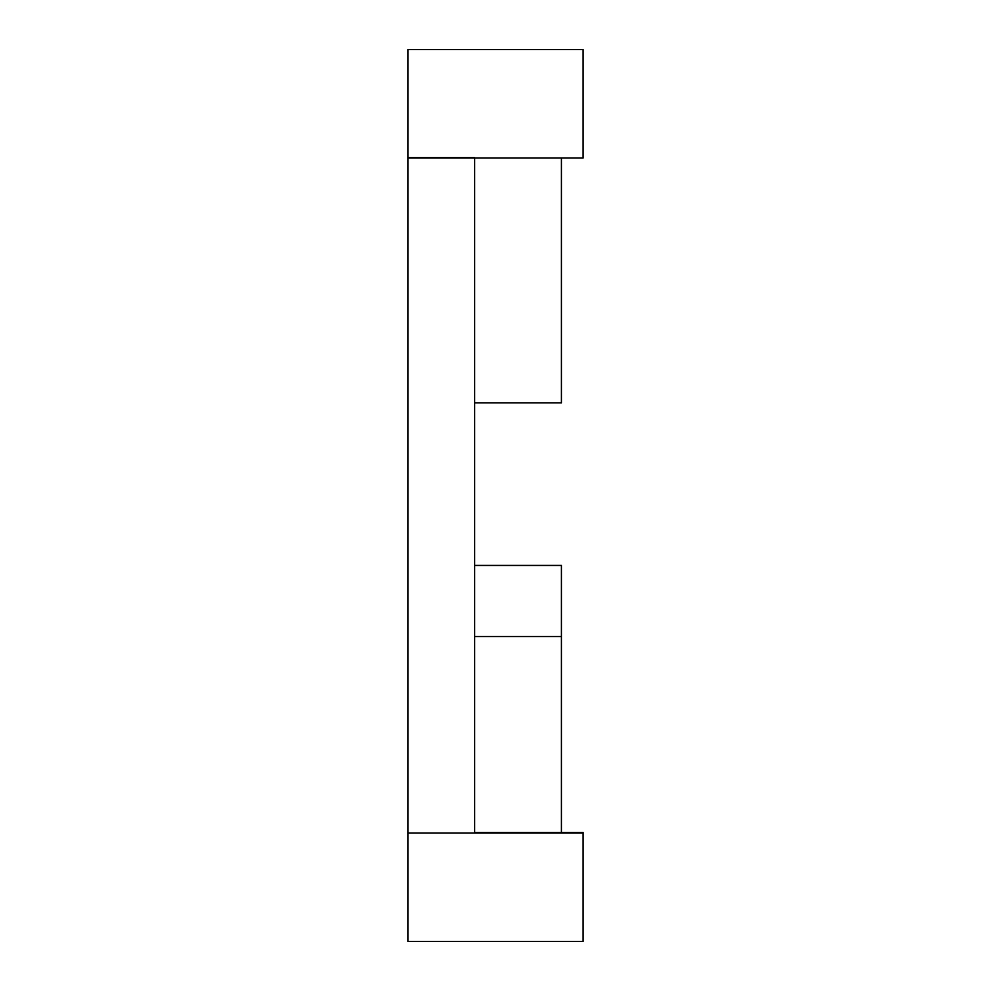 <?xml version="1.0" encoding="UTF-8"?>
<svg xmlns="http://www.w3.org/2000/svg" width="991" height="991" viewBox="0 0 991 991"><rect width="100%" height="100%" fill="white"/><g stroke="black" fill="none" stroke-linecap="round" stroke-linejoin="round"><path stroke-width="1.49" d="M407.883 157.668L474.639 157.668M407.883 832.985L407.883 158.015L474.639 158.015L474.639 832.477L583.117 832.477L583.117 941.45L407.883 941.45L407.883 832.985L583.117 832.985M474.639 158.027L583.117 158.027L583.117 49.55L407.883 49.55L407.883 158.015M474.639 644.014L474.639 832.477M561.426 158.027L561.426 402.866L474.639 402.866M474.639 565.44L561.426 565.44L561.426 832.477M561.426 636.519L474.639 636.519"/></g></svg>
